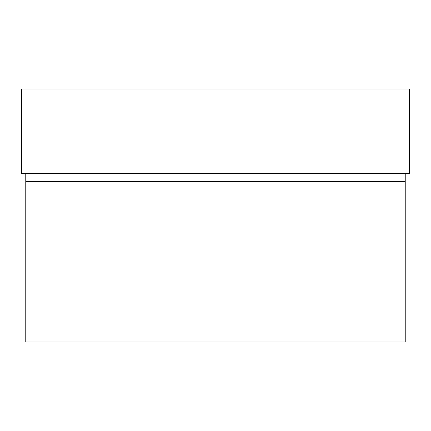 <?xml version="1.0" encoding="UTF-8"?>
<svg xmlns="http://www.w3.org/2000/svg" width="431" height="431" viewBox="0 0 431 431"><rect width="100%" height="100%" fill="white"/><g stroke="black" fill="none" stroke-linecap="round" stroke-linejoin="round"><path stroke-width="0.65" d="M25.768 173.337L25.768 341.988L405.232 341.988L405.232 173.337M21.55 89.012L409.45 89.012L409.45 173.337L21.55 173.337L21.55 89.012M25.768 181.548L405.232 181.548"/></g></svg>
